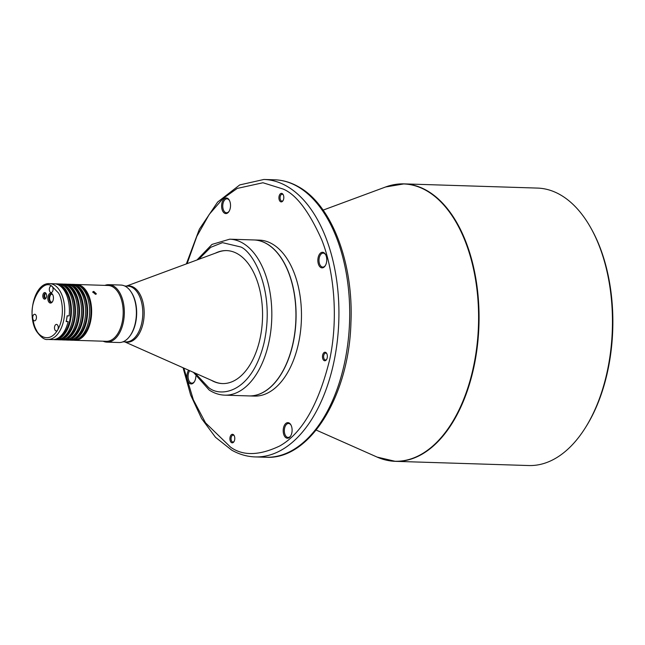 <?xml version="1.0" encoding="UTF-8"?>
<svg xmlns="http://www.w3.org/2000/svg" width="645" height="645" viewBox="0 0 645 645"><rect width="100%" height="100%" fill="white"/><g stroke="black" fill="none" stroke-linecap="round" stroke-linejoin="round"><path stroke-width="0.97" d="M386.403 460.167A138.796 79.295 -88.2 0 0 395.312 461.336L528.715 465.537A138.796 79.295 -88.2 0 0 585.112 428.151L585.845 426.99A137.151 78.359 -88.2 0 0 592.054 230.152L591.392 228.951A138.796 79.295 -88.2 0 0 559.981 194.613A138.796 79.295 -88.2 0 0 537.454 188.082L404.06 183.881A138.796 79.295 -88.2 0 0 395.087 184.486M585.112 428.151A138.796 79.295 -88.2 0 0 591.392 228.951M189.711 370.69A6.982 3.991 -88.2 0 0 188.13 377.414A6.982 3.991 -88.2 0 0 190.727 382.799A6.982 3.991 -88.2 0 0 191.863 383.13A6.982 3.991 -88.2 0 0 194.516 381.526M291.089 425.257A6.982 3.991 -88.2 0 0 289.678 423.805A6.982 3.991 -88.2 0 0 288.541 423.483A6.982 3.991 -88.2 0 0 284.413 429.32A6.982 3.991 -88.2 0 0 286.969 437.108A6.982 3.991 -88.2 0 0 288.105 437.439A6.982 3.991 -88.2 0 0 290.758 435.826M325.749 254.896A6.982 3.991 -88.2 0 0 324.338 253.445A6.982 3.991 -88.2 0 0 323.201 253.122A6.982 3.991 -88.2 0 0 319.073 258.959A6.982 3.991 -88.2 0 0 321.629 266.748A6.982 3.991 -88.2 0 0 322.766 267.078A6.982 3.991 -88.2 0 0 325.419 265.466M229.507 200.587A6.982 3.991 -88.2 0 0 228.096 199.144A6.982 3.991 -88.2 0 0 226.959 198.813A6.982 3.991 -88.2 0 0 222.831 204.659A6.982 3.991 -88.2 0 0 225.387 212.439A6.982 3.991 -88.2 0 0 226.524 212.769A6.982 3.991 -88.2 0 0 229.177 211.165M234.304 435.891A3.451 1.967 -88.2 0 0 233.692 435.302A3.451 1.967 -88.2 0 0 233.135 435.141A3.451 1.967 -88.2 0 0 231.087 438.028A3.451 1.967 -88.2 0 0 232.353 441.873A3.451 1.967 -88.2 0 0 232.918 442.035A3.451 1.967 -88.2 0 0 234.135 441.365M326.87 353.823A3.451 1.967 -88.2 0 0 326.249 353.242A3.451 1.967 -88.2 0 0 325.693 353.073A3.451 1.967 -88.2 0 0 323.653 355.967A3.451 1.967 -88.2 0 0 324.919 359.813A3.451 1.967 -88.2 0 0 325.475 359.975A3.451 1.967 -88.2 0 0 326.692 359.297M283.324 194.959A3.451 1.967 -88.2 0 0 282.712 194.379A3.451 1.967 -88.2 0 0 282.147 194.218A3.451 1.967 -88.2 0 0 280.107 197.104A3.451 1.967 -88.2 0 0 281.373 200.95A3.451 1.967 -88.2 0 0 281.93 201.111A3.451 1.967 -88.2 0 0 283.155 200.442M188.63 370.214A7.804 4.459 -88.2 0 0 187.002 377.68A7.804 4.459 -88.2 0 0 189.896 383.565A7.804 4.459 -88.2 0 0 194.33 381.832A7.804 4.459 -88.2 0 0 195.862 376.301M286.138 437.866A7.804 4.459 -88.2 0 0 290.572 436.133A7.804 4.459 -88.2 0 0 290.927 424.934A7.804 4.459 -88.2 0 0 289.162 423.007A7.804 4.459 -88.2 0 0 283.453 428.07A7.804 4.459 -88.2 0 0 286.138 437.866M320.799 267.506A7.804 4.459 -88.2 0 0 325.233 265.772A7.804 4.459 -88.2 0 0 325.588 254.573A7.804 4.459 -88.2 0 0 323.822 252.647A7.804 4.459 -88.2 0 0 318.114 257.71A7.804 4.459 -88.2 0 0 320.799 267.506M224.557 213.205A7.804 4.459 -88.2 0 0 228.991 211.471A7.804 4.459 -88.2 0 0 229.346 200.273A7.804 4.459 -88.2 0 0 227.58 198.338A7.804 4.459 -88.2 0 0 221.872 203.401A7.804 4.459 -88.2 0 0 224.557 213.205M231.523 442.639A4.273 2.443 -88.2 0 0 233.95 441.688A4.273 2.443 -88.2 0 0 234.143 435.56A4.273 2.443 -88.2 0 0 233.176 434.504A4.273 2.443 -88.2 0 0 230.055 437.27A4.273 2.443 -88.2 0 0 231.523 442.639M324.08 360.571A4.273 2.443 -88.2 0 0 326.515 359.62A4.273 2.443 -88.2 0 0 326.709 353.492A4.273 2.443 -88.2 0 0 325.741 352.436A4.273 2.443 -88.2 0 0 322.613 355.21A4.273 2.443 -88.2 0 0 324.08 360.571M280.543 201.708A4.273 2.443 -88.2 0 0 282.97 200.756A4.273 2.443 -88.2 0 0 283.163 194.629A4.273 2.443 -88.2 0 0 282.196 193.573A4.273 2.443 -88.2 0 0 279.067 196.346A4.273 2.443 -88.2 0 0 280.543 201.708M248.946 395.917A78.021 44.578 -88.2 0 0 249.01 395.917L254.404 396.086A78.021 44.578 -88.2 0 0 300.586 330.78A78.021 44.578 -88.2 0 0 271.98 243.794A78.021 44.578 -88.2 0 0 259.314 240.125L253.928 239.948A78.021 44.578 -88.2 0 0 253.856 239.948M249.01 395.917A78.021 44.578 -88.2 0 0 295.192 330.611A78.021 44.578 -88.2 0 0 266.587 243.625A78.021 44.578 -88.2 0 0 253.928 239.948M280.615 374.842A77.86 44.481 -88.2 0 0 280.656 374.777A77.86 44.481 -88.2 0 0 293.362 341.576A77.86 44.481 -88.2 0 0 284.179 263.039A77.86 44.481 -88.2 0 0 284.147 262.983M193.435 372.342L209.173 390.031C214.1 393.248 219.292 394.958 224.758 395.151L248.873 395.917A78.021 44.578 -88.2 0 0 280.583 374.898A78.021 44.578 -88.2 0 0 293.314 341.616A78.021 44.578 -88.2 0 0 284.106 262.918A78.021 44.578 -88.2 0 0 266.45 243.617A78.021 44.578 -88.2 0 0 253.791 239.948L229.668 239.19L211.987 244.415L196.983 259.975M211.383 380.3A66.524 38.007 -88.2 0 0 211.633 380.445A66.524 38.007 -88.2 0 0 222.42 383.573A66.524 38.007 -88.2 0 0 261.806 327.894A66.524 38.007 -88.2 0 0 237.408 253.727A66.524 38.007 -88.2 0 0 226.613 250.599A66.524 38.007 -88.2 0 0 215.39 253.162M222.63 383.582A66.524 38.007 91.8 0 1 214.293 381.598L124.759 341.882M126.525 286.058L218.373 252.058A66.524 38.007 91.8 0 1 226.814 250.599M129.879 336.045A27.92 15.956 -88.2 0 0 131.258 292.201M103.119 341.197A28.743 16.423 -88.2 0 0 106.989 342.14L119.051 342.519A28.743 16.423 -88.2 0 0 130.733 334.779L131.096 334.199A27.92 15.956 -88.2 0 0 132.362 294.12L132.031 293.523A28.743 16.423 -88.2 0 0 125.525 286.412A28.743 16.423 -88.2 0 0 120.865 285.058L108.803 284.679A28.743 16.423 -88.2 0 0 104.885 285.38M106.989 342.14A28.743 16.423 -88.2 0 0 123.364 322.137A28.743 16.423 -88.2 0 0 113.472 286.033A28.743 16.423 -88.2 0 0 108.803 284.679M73.796 340.213A27.92 15.956 -88.2 0 0 74.804 340.302L106.344 341.302A27.92 15.956 -88.2 0 0 122.252 321.863A27.92 15.956 -88.2 0 0 112.633 286.791A27.92 15.956 -88.2 0 0 108.102 285.477L76.561 284.485A27.92 15.956 -88.2 0 0 75.554 284.51M74.804 340.302A27.92 15.956 -88.2 0 0 91.332 316.929A27.92 15.956 -88.2 0 0 81.093 285.8A27.92 15.956 -88.2 0 0 76.561 284.485M130.733 334.779A28.743 16.423 -88.2 0 0 132.031 293.523M95.395 294.297L96.379 293.87L93.791 291.411L92.84 291.79L95.395 294.297M92.767 292.29L96.008 294.193M78.892 338.351A26.784 15.303 -88.2 0 0 90.969 313.204A26.784 15.303 -88.2 0 0 80.875 286.888A26.784 15.303 -88.2 0 0 80.52 286.694M69.757 340.092A27.92 15.956 -88.2 0 0 70.765 340.181L72.78 340.238A27.92 15.956 -88.2 0 0 89.316 316.872A27.92 15.956 -88.2 0 0 79.077 285.735A27.92 15.956 -88.2 0 0 74.546 284.421L72.522 284.356A27.92 15.956 -88.2 0 0 71.506 284.381M70.765 340.181A27.92 15.956 -88.2 0 0 87.293 316.808A27.92 15.956 -88.2 0 0 77.053 285.671A27.92 15.956 -88.2 0 0 72.522 284.356M74.844 338.222A26.784 15.303 -88.2 0 0 86.922 313.075A26.784 15.303 -88.2 0 0 76.836 286.759A26.784 15.303 -88.2 0 0 76.473 286.565M65.709 339.963A27.92 15.956 -88.2 0 0 66.717 340.052L68.741 340.117A27.92 15.956 -88.2 0 0 85.269 316.743A27.92 15.956 -88.2 0 0 75.03 285.606A27.92 15.956 -88.2 0 0 70.499 284.292L68.483 284.227A27.92 15.956 -88.2 0 0 67.467 284.252M66.717 340.052A27.92 15.956 -88.2 0 0 83.245 316.679A27.92 15.956 -88.2 0 0 73.014 285.542A27.92 15.956 -88.2 0 0 68.483 284.227M70.805 338.093A26.784 15.303 -88.2 0 0 82.882 312.954A26.784 15.303 -88.2 0 0 72.788 286.63A26.784 15.303 -88.2 0 0 72.434 286.436M61.67 339.834A27.92 15.956 -88.2 0 0 62.678 339.923L64.702 339.988A27.92 15.956 -88.2 0 0 81.23 316.614A27.92 15.956 -88.2 0 0 70.99 285.477A27.92 15.956 -88.2 0 0 66.459 284.163L64.436 284.106A27.92 15.956 -88.2 0 0 63.428 284.131M62.678 339.923A27.92 15.956 -88.2 0 0 79.206 316.55A27.92 15.956 -88.2 0 0 68.967 285.421A27.92 15.956 -88.2 0 0 64.436 284.106M66.766 337.972A26.784 15.303 -88.2 0 0 78.843 312.825A26.784 15.303 -88.2 0 0 68.749 286.501A26.784 15.303 -88.2 0 0 68.394 286.307M57.623 339.705A27.92 15.956 -88.2 0 0 58.639 339.794L60.654 339.859A27.92 15.956 -88.2 0 0 77.182 316.485A27.92 15.956 -88.2 0 0 66.943 285.356A27.92 15.956 -88.2 0 0 62.412 284.042L60.396 283.977A27.92 15.956 -88.2 0 0 59.38 284.002M58.639 339.794A27.92 15.956 -88.2 0 0 75.167 316.421A27.92 15.956 -88.2 0 0 64.927 285.292A27.92 15.956 -88.2 0 0 60.396 283.977M62.718 337.843A26.784 15.303 -88.2 0 0 74.796 312.696A26.784 15.303 -88.2 0 0 64.702 286.372A26.784 15.303 -88.2 0 0 64.347 286.186M53.583 339.576A27.92 15.956 -88.2 0 0 54.591 339.665L56.615 339.73A27.92 15.956 -88.2 0 0 73.143 316.356A27.92 15.956 -88.2 0 0 62.904 285.227A27.92 15.956 -88.2 0 0 58.373 283.913L56.349 283.848A27.92 15.956 -88.2 0 0 55.341 283.873M54.591 339.665A27.92 15.956 -88.2 0 0 70.37 320.823L71.055 316.872A27.92 15.956 -88.2 0 0 60.88 285.163A27.92 15.956 -88.2 0 0 56.349 283.848M71.055 316.872L70.426 316.582A26.784 15.303 -88.2 0 0 60.662 286.251A26.784 15.303 -88.2 0 0 60.307 286.058M58.679 337.714A26.784 15.303 -88.2 0 0 69.749 320.533L70.37 320.823M70.426 316.582L69.749 320.533M68.152 321.621A27.92 15.956 -88.2 0 1 52.576 339.601L47.859 339.455A27.92 15.956 -88.2 0 0 63.21 322.403A27.92 15.956 -88.2 0 0 60.388 291.725A27.92 15.956 -88.2 0 0 54.148 284.953A27.92 15.956 -88.2 0 0 49.617 283.639L54.333 283.784A27.92 15.956 -88.2 0 1 58.864 285.098A27.92 15.956 -88.2 0 1 69.136 315.905L67.12 315.84A27.92 15.956 91.8 0 1 66.137 321.557L68.152 321.621L66.242 321.291M66.233 321.315L66.225 321.363A27.106 15.48 -88.2 0 0 67.185 315.84M45.327 292.725A3.281 1.879 -88.2 0 0 42.925 294.854A3.281 1.879 -88.2 0 0 44.062 298.982A3.281 1.879 -88.2 0 0 45.924 298.248A3.281 1.879 -88.2 0 0 46.077 293.531A3.281 1.879 -88.2 0 0 45.327 292.725M51.584 293.435A4.926 2.814 -88.2 0 0 47.972 296.636A4.926 2.814 -88.2 0 0 49.673 302.819A4.926 2.814 -88.2 0 0 52.471 301.723A4.926 2.814 -88.2 0 0 52.697 294.652A4.926 2.814 -88.2 0 0 51.584 293.435M46.109 297.917A2.467 1.411 91.8 0 1 45.287 298.337A2.467 1.411 91.8 0 1 44.892 298.216A2.467 1.411 91.8 0 1 43.989 295.475A2.467 1.411 91.8 0 1 45.448 293.411A2.467 1.411 91.8 0 1 45.843 293.523A2.467 1.411 91.8 0 1 46.238 293.878M52.656 301.409A4.104 2.346 91.8 0 1 51.173 302.255A4.104 2.346 91.8 0 1 50.504 302.062A4.104 2.346 91.8 0 1 48.996 297.482A4.104 2.346 91.8 0 1 51.431 294.047A4.104 2.346 91.8 0 1 52.092 294.241A4.104 2.346 91.8 0 1 52.858 294.983M45.626 298.272A2.467 1.411 91.8 0 1 45.561 298.24A2.467 1.411 91.8 0 1 44.634 295.789A2.467 1.411 91.8 0 1 45.779 293.491M51.511 302.223A4.104 2.346 91.8 0 1 51.181 302.086A4.104 2.346 91.8 0 1 49.641 297.797A4.104 2.346 91.8 0 1 51.761 294.096M50.568 292.403A3.281 1.879 -88.2 0 0 51.1 292.556A3.281 1.879 -88.2 0 0 53.051 289.807A3.281 1.879 -88.2 0 0 51.842 286.146A3.281 1.879 -88.2 0 0 51.753 286.098A3.281 1.879 -88.2 0 0 51.31 285.993A3.281 1.879 -88.2 0 0 49.367 288.742A3.281 1.879 -88.2 0 0 50.568 292.403M51.753 286.098L58.356 292.846C61.807 297.506 65.645 315.937 57.663 329.998L57.663 329.998A3.281 1.879 -88.2 0 0 57.01 324.556A3.281 1.879 -88.2 0 0 56.478 324.403A3.281 1.879 -88.2 0 0 54.535 327.152A3.281 1.879 -88.2 0 0 55.744 330.82A3.281 1.879 -88.2 0 0 56.276 330.974A3.281 1.879 -88.2 0 0 57.663 329.998L57.663 329.998C49.399 343.559 38.982 336.319 36.418 330.159C34.846 327.644 33.629 323.726 32.75 318.412L32.75 318.412A3.281 1.879 -88.2 0 0 33.943 320.678A3.281 1.879 -88.2 0 0 34.475 320.831A3.281 1.879 -88.2 0 0 36.418 318.082A3.281 1.879 -88.2 0 0 35.217 314.421A3.281 1.879 -88.2 0 0 34.685 314.268A3.281 1.879 -88.2 0 0 32.75 318.412L32.75 318.412C28.719 302.328 42.675 278.584 51.753 286.098M426.587 190.412A138.796 79.295 -88.2 0 0 404.06 183.881L385.613 186.977A138.715 79.246 91.8 0 1 426.151 190.477A138.715 79.246 91.8 0 1 474.712 360.563A138.715 79.246 91.8 0 1 377.107 457.087A138.715 79.246 91.8 0 1 377.099 457.079L395.312 461.336A138.796 79.295 -88.2 0 0 477.477 345.164A138.796 79.295 -88.2 0 0 426.587 190.412M274.706 179.802A138.796 79.295 91.8 0 1 297.232 186.332A138.796 79.295 91.8 0 1 348.123 341.084A138.796 79.295 91.8 0 1 265.958 457.257C309.842 460.062 349.018 395.756 350.928 322.887C353.726 262.999 331.691 204.65 298.208 186.599C290.653 182.341 282.824 180.076 274.706 179.802L263.926 179.463L239.73 184.922L217.623 202.07L199.37 229.185L186.349 263.918M183.075 367.747L190.646 395.046L201.611 418.597L215.478 437.27L231.676 450.121C239.231 454.378 247.067 456.644 255.178 456.918A138.796 79.295 -88.2 0 0 337.343 340.745A138.796 79.295 -88.2 0 0 286.453 185.994A138.796 79.295 -88.2 0 0 263.926 179.463M187.106 263.636L196.822 236.392L209.246 214.374L223.114 198.426L237.223 188.421L262.942 182.753L283.115 189.033C296.144 194.468 308.971 211.302 321.613 239.537C333.239 268.175 338.972 315.599 329.772 359.249C318.582 404.681 301.852 433.617 279.599 446.042C259.258 455.668 242.923 456.047 230.596 447.17L205.529 422.854L193.347 399.795L183.817 368.077M224.758 395.151A78.021 44.578 -88.2 0 0 270.731 331.546A78.021 44.578 -88.2 0 0 244.173 243.979A78.021 44.578 -88.2 0 0 242.335 242.859A78.021 44.578 -88.2 0 0 229.668 239.19M198.62 259.371L210.697 247.333L222.452 242.649L240.77 246.979C252.985 251.711 275.536 290.661 264.055 342.906C251.486 394.442 219.187 397.562 208.27 387.194L195.04 373.052M125.098 341.89A28.162 16.093 -88.2 0 0 144.166 311.559A28.162 16.093 -88.2 0 0 133.539 287.219A28.162 16.093 -88.2 0 0 126.855 286.074M122.977 341.826L125.952 341.914A27.92 15.956 -88.2 0 0 142.779 311.543A27.92 15.956 -88.2 0 0 132.241 287.412A27.92 15.956 -88.2 0 0 127.71 286.098L124.735 286.001M323.121 210.109L385.613 186.977M316.187 430.062L377.099 457.079M255.178 456.918L265.958 457.257M49.617 283.639C34.645 282.341 26.574 314.954 36.33 330.998C40.756 337.287 44.602 340.1 47.859 339.455"/></g></svg>
